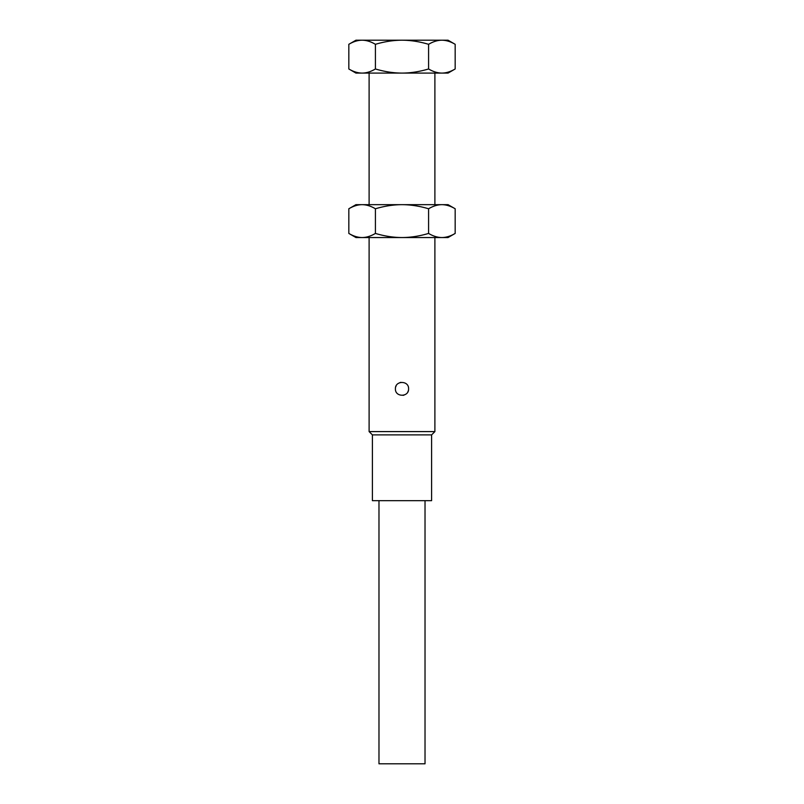 <?xml version="1.0" encoding="UTF-8"?>
<svg xmlns="http://www.w3.org/2000/svg" width="804" height="804" viewBox="0 0 804 804"><rect width="100%" height="100%" fill="white"/><g stroke="black" fill="none" stroke-linecap="round" stroke-linejoin="round"><path stroke-width="1.21" d="M369.106 237.542L369.106 431.597L372.403 434.894L431.597 434.894L434.894 431.597L369.106 431.597M434.894 431.597L434.894 237.542M408.583 388.845C408.985 380.362 395.015 380.362 395.417 388.845C395.015 397.327 408.985 397.327 408.583 388.845M361.599 204.658L355.951 204.658L348.825 208.769C353.398 206.055 357.83 204.688 362.122 204.658C366.443 204.698 370.875 206.065 375.418 208.769C384.553 206.055 393.417 204.688 402 204.658C410.643 204.698 419.507 206.065 428.582 208.769C433.155 206.055 437.587 204.688 441.878 204.658C446.2 204.698 450.632 206.065 455.175 208.769L455.175 233.431L448.049 237.542L355.951 237.542L348.825 233.431C353.368 236.135 357.8 237.502 362.122 237.542L362.122 237.542C366.413 237.512 370.845 236.145 375.418 233.431C384.493 236.135 393.357 237.502 402 237.542C410.583 237.512 419.447 236.145 428.582 233.431C433.125 236.135 437.557 237.502 441.878 237.542L442.401 237.542M455.175 233.431C450.602 236.145 446.17 237.512 441.878 237.542M428.582 208.769L428.582 233.431M375.418 208.769L375.418 233.431M348.825 208.769L348.825 233.431M362.122 204.658L448.049 204.658L455.175 208.769M434.894 204.658L434.894 73.094M369.106 73.094L369.106 204.658M361.599 40.21L355.951 40.2L348.825 44.31C353.398 41.597 357.83 40.23 362.122 40.2C366.443 40.24 370.875 41.607 375.418 44.31C384.553 41.597 393.417 40.23 402 40.2C410.643 40.24 419.507 41.607 428.582 44.31C433.155 41.597 437.587 40.23 441.878 40.2C446.2 40.24 450.632 41.607 455.175 44.31L455.175 68.973L448.049 73.094L355.951 73.094L348.825 68.973C353.368 71.677 357.8 73.053 362.122 73.094L362.122 73.094C366.413 73.063 370.845 71.687 375.418 68.973C384.493 71.677 393.357 73.053 402 73.094C410.583 73.063 419.447 71.687 428.582 68.973C433.125 71.677 437.557 73.053 441.878 73.094L442.401 73.084M455.175 68.973C450.602 71.687 446.17 73.063 441.878 73.094M428.582 44.31L428.582 68.973M375.418 44.31L375.418 68.973M348.825 44.31L348.825 68.973M362.122 40.2L448.049 40.2L455.175 44.31M431.597 434.894L431.597 500.671L372.403 500.671L372.403 434.894M425.025 500.671L425.025 763.8L378.975 763.8L378.975 500.671M403.025 395.347A6.583 6.583 0 0 0 404.02 395.106M407.869 391.819A6.583 6.583 0 0 0 408.261 390.865M400.975 382.342A6.583 6.583 0 0 0 399.98 382.583M396.131 385.87A6.583 6.583 0 0 0 395.739 386.824"/></g></svg>
